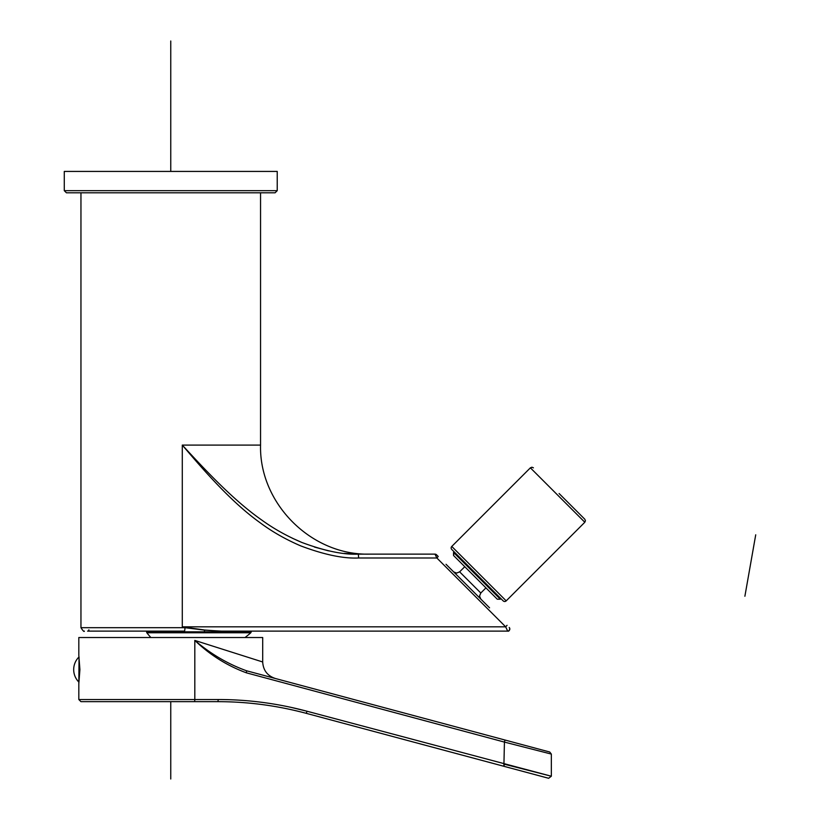 <?xml version="1.0" encoding="UTF-8"?>
<svg xmlns="http://www.w3.org/2000/svg" width="820" height="820" viewBox="0 0 820 820"><rect width="100%" height="100%" fill="white"/><g stroke="black" fill="none" stroke-linecap="round" stroke-linejoin="round"><path stroke-width="1.23" d="M80.954 192.802L80.954 627.689L184.941 627.689L182.286 626.828L182.286 445.096C200.285 466.139 229.364 500.702 259.878 522.565C271.902 531.575 285.514 539.345 300.714 545.884C324.105 554.689 343.436 558.727 358.678 557.989L436.855 557.989L434.989 554.135A2.142 2.142 0 0 1 436.506 554.761L438.218 556.472L436.506 554.761M507.928 631.092A2.142 2.142 0 0 1 507.682 631.113L219.606 631.113L204.856 630.037A4.274 1.527 -76.7 0 0 204.785 630.16L184.941 627.689A3.423 0.543 90 0 1 184.397 631.113L87.586 631.113L146.534 631.113L146.831 632.774A117.455 75.501 90 0 0 150.87 637.519M88.867 629.822A1.281 1.281 -90 0 1 87.586 631.113M184.397 631.113L90.261 631.113M489.56 607.825L446.029 564.283M509.825 628.96A2.142 2.142 0 0 0 509.763 628.448M438.218 556.472L436.855 557.989L505.663 626.828L507.682 631.113A2.142 2.142 135 0 0 509.62 628.048A2.142 2.142 0 0 0 509.497 627.833M507.682 631.113C509.005 631.482 509.65 630.477 509.63 628.079A2.142 2.142 135 0 0 509.199 627.464A2.142 2.142 135 0 1 507.682 631.113L509.035 630.631M204.856 630.037L182.286 626.828L505.663 626.828L507.057 625.322M204.436 631.113L204.774 630.16L221.236 631.113M260.555 192.802L260.555 445.096L182.286 445.096C201.177 465.422 231.332 498.806 261.58 519.921C273.531 528.623 286.959 536.136 301.832 542.451C324.72 550.958 343.549 554.853 358.33 554.135L434.989 554.135A2.142 2.142 135 0 1 435.707 554.258A2.142 2.142 135 0 0 434.989 554.135L436.066 554.433M344.267 553.397L358.319 554.135L358.678 557.989M328.564 550.855L314.48 547.073M301.934 542.491L292.258 538.176M146.831 632.774L146.534 631.81L251.258 631.81L250.817 632.774L146.831 632.774L146.534 631.81L146.831 632.774M275.366 678.499C267.433 675.844 263.199 670.34 262.697 661.976L194.811 640.41C210.74 653.96 227.98 664.087 246.533 670.77C284.673 680.989 284.673 680.989 246.533 670.77L504.987 740.029L504.433 742.09L246.441 672.841C227.13 665.717 209.91 654.913 194.811 640.41L194.811 699.532L78.823 699.532L78.823 683.706L79.909 669.591L78.823 655.487L78.823 637.519L262.697 637.519L262.697 661.976L255.696 659.751M80.954 701.664L194.248 701.664L80.954 701.664L78.823 699.532M218.171 699.532A2.142 0.523 90 0 1 217.659 701.664C247.425 701.643 276.945 705.528 306.198 713.318C276.945 705.528 247.425 701.643 217.659 701.664L194.248 701.664A2.142 0.564 -90 0 0 194.811 699.532L218.171 699.532C248.081 699.511 277.724 703.416 307.111 711.258L290.557 707.25M548.641 778.282L551.337 776.222L551.337 754.082L504.433 742.09L503.88 766.29L548.641 778.282L306.198 713.318L307.111 711.258L551.337 776.222L504.433 764.23L551.337 776.222L504.433 764.23L503.88 766.29L306.198 713.318M246.533 670.77L246.441 672.841M551.337 754.082L549.749 752.022L255.348 673.138M374.648 707.25L504.433 742.09M79.048 657.045L78.823 683.706M64.278 190.671L64.278 171.421L277.232 171.421L277.232 190.671L275.089 192.802L66.42 192.802L64.278 190.671L277.232 190.671M559.107 493.527L584.814 519.234L559.107 493.527M584.814 522.258L506.196 600.875L451.769 546.448L530.386 467.83L584.814 522.258L585.439 520.741L584.814 519.234M506.196 600.875A2.142 2.142 0 0 1 503.172 600.875L451.769 549.472L503.172 600.875M451.769 546.448A2.142 2.142 0 0 0 451.769 549.472M454.116 551.819L453.532 555.468L453.521 552.424L500.302 599.205L497.279 599.205L453.532 555.468M458.195 560.132L497.279 599.205M170.755 41L170.755 171.421M755.722 534.814L744.888 596.253M170.755 779L170.755 701.664M485.942 587.868L480.797 593.014L459.63 571.847L456.607 573.098L453.583 571.847M80.954 627.689C83.015 630.908 84.163 632.046 84.378 631.113M509.527 630.057L509.763 629.483M260.555 445.096C259.048 503.357 311.323 555.642 369.594 554.135M245.057 637.519A121.421 121.421 0 0 0 250.817 632.774M251.258 631.113L251.258 631.81M510.388 741.475L549.749 752.022M530.386 467.83L531.893 467.205L533.41 467.83M500.907 598.6L500.302 599.205M480.797 593.014L479.546 596.037L480.797 599.061M459.63 571.847L464.776 566.702M78.556 657.425A17.64 17.64 0 0 0 78.556 681.758"/></g></svg>
